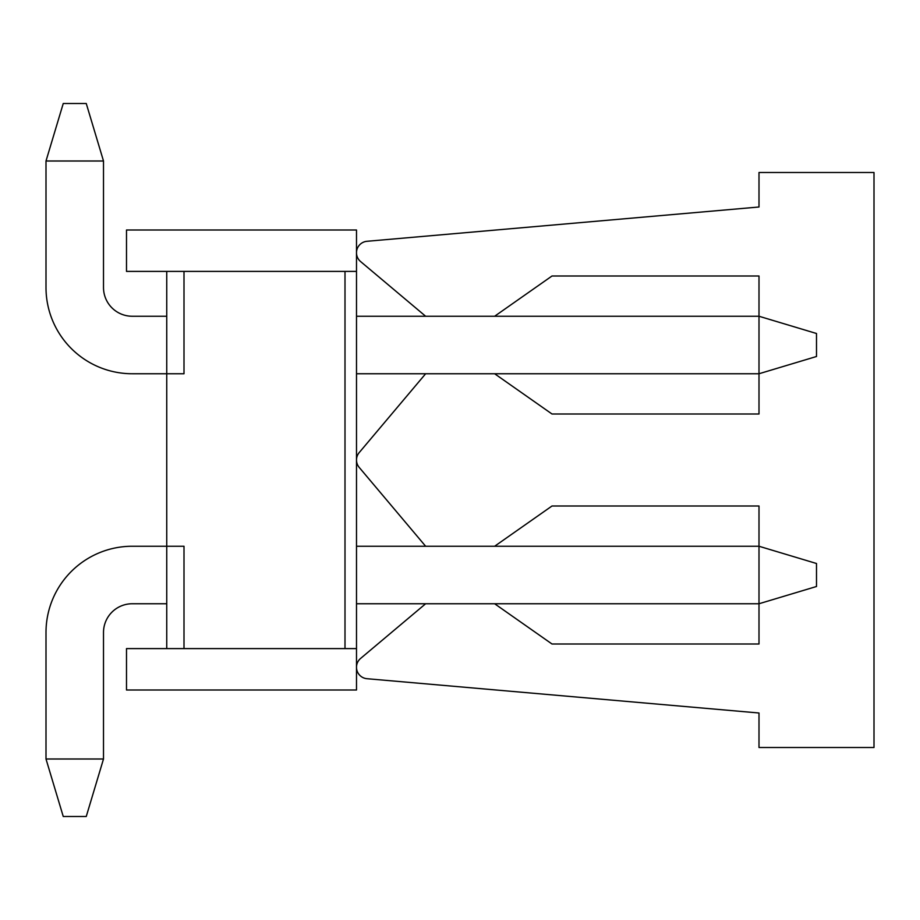 <?xml version="1.0" encoding="UTF-8"?>
<svg xmlns="http://www.w3.org/2000/svg" width="920" height="920" viewBox="0 0 920 920"><rect width="100%" height="100%" fill="white"/><g stroke="black" fill="none" stroke-linecap="round" stroke-linejoin="round"><path stroke-width="1.38" d="M184 648.6L356.5 648.6L356.5 230L126.5 230L126.5 271.4L166.75 271.4L166.75 648.6L184 648.6L184 546.25L132.25 546.25A86.25 86.25 0 0 0 46 632.5L46 759L103.5 759L103.5 632.5A28.75 28.75 0 0 1 132.25 603.75L166.75 603.75M356.5 648.6L356.5 690L126.5 690L126.5 648.6L166.75 648.6M345 648.6L345 271.4L356.5 271.4M46 161L63.25 103.5L86.25 103.5L103.5 161L46 161L46 287.5A86.25 86.25 0 0 0 132.25 373.75L184 373.75L184 271.4L345 271.4M166.75 271.4L184 271.4M356.5 603.75L759 603.75L759 546.25L494.638 546.25L552 506L759 506L759 546.25L494.638 546.25M425.638 546.25L356.5 546.25L425.638 546.25L356.5 546.25L425.638 546.25L359.202 467.406A11.5 11.5 0 0 1 359.202 452.594L425.638 373.75L356.5 373.75L425.638 373.75M425.638 603.75L360.594 658.444A11.5 11.5 0 0 0 366.999 678.707L759 713L759 747.5L874 747.5L874 172.5L759 172.5L759 207L366.999 241.293A11.5 11.5 0 0 0 360.594 261.556L425.638 316.25M494.638 316.25L552 276L759 276L759 316.25L356.5 316.25M356.5 373.75L759 373.75L759 316.25L816.5 333.5L816.5 356.5L759 373.75L759 414L552 414L494.638 373.75L759 373.75L494.638 373.75M356.5 546.25L759 546.25L816.5 563.5L816.5 586.5L759 603.75L759 644L552 644L494.638 603.75M166.75 546.25L132.25 546.25L166.75 546.25M103.5 632.5A28.75 28.75 0 0 1 132.25 603.75A28.75 28.75 0 0 0 103.5 632.5A28.75 28.75 0 0 1 132.25 603.75A28.75 28.75 0 0 0 103.5 632.5M103.5 161L103.5 287.5A28.75 28.75 0 0 0 132.25 316.25L166.75 316.25M103.5 287.5A28.75 28.75 0 0 0 132.25 316.25A28.75 28.75 0 0 1 103.5 287.5A28.75 28.75 0 0 0 132.25 316.25A28.75 28.75 0 0 1 103.5 287.5M103.5 759L86.25 816.5L63.25 816.5L46 759"/></g></svg>
